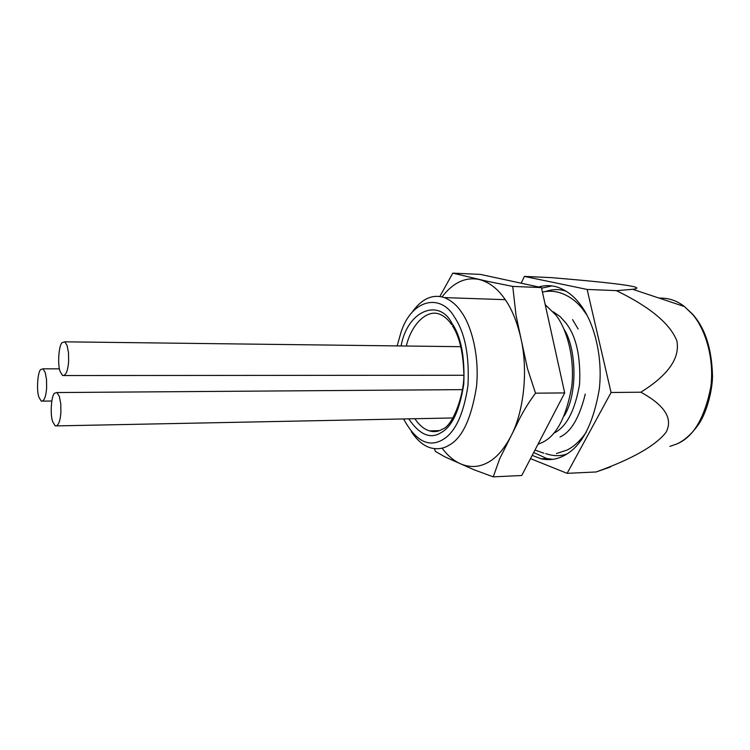 <?xml version="1.0" encoding="UTF-8"?>
<svg xmlns="http://www.w3.org/2000/svg" width="750" height="750" viewBox="0 0 750 750"><rect width="100%" height="100%" fill="white"/><g stroke="black" fill="none" stroke-linecap="round" stroke-linejoin="round"><path stroke-width="1.12" d="M541.444 287.587L512.747 286.416L487.144 281.259L452.803 273.141L480.384 274.397L541.444 287.587L564.694 392.916L521.747 475.5L493.256 476.859L499.659 458.822L511.031 436.012C523.884 411.572 528.216 370.622 521.072 339.028C517.153 321.769 511.556 308.184 504.281 298.266C497.109 288.159 488.653 281.887 478.931 279.431C465.328 276.844 453.028 282.666 442.022 296.897M442.041 448.144C447.694 455.634 453.881 460.875 460.594 463.856C470.006 467.728 478.997 467.325 487.556 462.656C496.172 458.231 504 449.344 511.031 436.012L516.844 424.406C521.541 414.075 527.766 403.659 535.528 393.178L527.55 368.85L521.072 339.028L516.038 315.338L512.747 286.416M434.297 448.631L435.478 451.472L445.05 456.947L473.653 469.613L493.256 476.859M452.803 273.141L439.828 296.475M564.694 392.916L535.528 393.178M552.759 277.753C615.525 282.975 649.087 287.231 632.672 289.294L616.453 290.681C649.856 306.9 669.975 323.588 676.838 340.763C680.203 358.078 668.194 375.225 640.819 392.203C664.725 405.234 673.162 418.538 666.159 432.122C655.725 445.641 632.438 458.897 596.297 471.9L610.453 466.988M530.522 458.625L567.122 473.344L596.316 471.956M616.481 290.634L587.109 289.444L524.391 276.403L521.175 283.209M524.391 276.403L552.75 277.697M567.122 473.344L611.062 392.503L587.119 289.453M611.062 392.484L640.856 392.213M532.209 455.381L540.994 458.775C549.028 460.472 556.481 459.534 563.344 455.972C581.147 447.375 593.137 425.025 599.325 388.922C603.206 354.291 592.941 320.072 579.806 303.919C573.722 295.884 566.391 290.334 557.841 287.269C551.55 285.197 545.147 285.103 538.631 286.978M563.981 329.166C576.169 347.644 578.241 392.963 564.291 415.809M545.212 304.65L555.966 315.159C566.128 327.975 575.016 356.297 571.781 386.137C566.372 416.934 556.594 435.684 542.438 442.378L537.975 444.291M397.144 345.9L400.922 332.597C411.497 298.941 440.878 292.959 454.509 317.175C464.981 332.672 469.472 355.472 467.972 385.556C463.594 414.534 455.109 432.619 442.538 439.8C428.503 447.825 415.528 440.878 403.603 418.95M411.384 313.266C421.284 298.941 432.262 293.719 444.328 297.591C451.294 300.413 457.106 305.4 461.747 312.544C471.3 325.894 479.616 355.5 476.503 386.7C471.309 418.903 462.047 438.469 448.697 445.406C443.372 448.678 437.419 449.522 430.856 447.947C423.788 445.978 417.262 440.531 411.291 431.606M62.1 342.656C58.678 345.384 57.394 365.325 60.225 371.719L62.588 375.534C65.803 375.844 67.819 371.212 68.625 361.622L68.503 352.725L67.069 345.431L64.791 341.822L62.1 342.656M54.553 393.234C51.225 395.559 49.978 415.153 52.725 421.772L55.209 425.925C58.247 426.188 60.141 421.772 60.881 412.678L60.769 403.866L59.372 396.506L56.962 392.55L54.553 393.234M40.697 369.562C37.566 371.981 36.384 391.012 38.953 397.275L41.231 401.128C44.109 401.334 45.909 396.975 46.631 388.059L46.528 379.537L45.225 372.488L43.013 368.822L40.697 369.562M659.062 298.097C668.578 297.825 677.025 300.637 684.412 306.544L692.184 314.006C704.091 327.084 714.562 356.034 710.897 386.531C704.691 418.003 693.347 437.147 676.866 443.962L669.928 446.363M552.534 459.366L546.806 458.541L533.709 452.503M541.575 288.188L551.972 285.909M566.812 454.003C560.288 456.328 553.266 456.197 545.756 453.609M545.259 291.609C552.431 289.059 559.425 288.938 566.222 291.244M553.209 311.775L560.044 316.528L565.763 322.828C576.225 336.019 580.837 356.503 579.591 384.281C574.894 410.906 566.344 427.191 553.941 433.116L553.612 433.294M406.331 346.012C411.112 325.097 426.628 308.606 439.941 314.316C444.356 316.172 448.238 319.594 451.584 324.581M436.847 431.372L429.516 430.884C424.237 429.375 419.344 425.325 414.834 418.725M401.091 345.956C407.531 310.003 439.275 298.238 451.847 323.147C460.969 336.234 464.944 356.559 463.781 384.113C459.591 410.522 452.053 426.675 441.178 432.562C430.472 439.444 419.653 434.878 408.722 418.856M677.231 443.803C685.003 440.072 692.212 433.463 698.869 423.975C707.212 411.516 712.434 389.634 712.5 376.116C711.853 348.9 705.216 328.256 692.569 314.156L684.412 306.544L632.672 289.294M540.994 458.775L546.806 458.541L552.769 459.337M452.484 325.941C459.197 336.038 462.966 351.431 463.8 372.103C465.141 391.725 453.516 425.709 442.462 429.15C438.403 431.672 434.091 432.253 429.516 430.884L439.434 430.631M505.275 299.681L444.328 297.591M64.791 341.822L460.828 346.688M64.322 375.534L463.762 375.262M56.962 392.55L462.478 389.625M56.859 425.887L452.897 417.966M43.013 368.822L59.466 368.85M42.731 401.109L51.806 401.016M566.859 450.131L556.416 453.544M587.062 315.272L582.516 308.916C576.319 301.041 568.725 295.631 559.725 292.678C554.025 290.991 548.259 290.794 542.438 292.078M586.275 432.178C580.322 440.719 573.938 446.663 567.122 450M534.975 450.066L543.919 453.225M572.587 319.603L578.119 329.016M585.281 394.078C579.412 417.703 570.994 432 560.025 436.978"/></g></svg>
